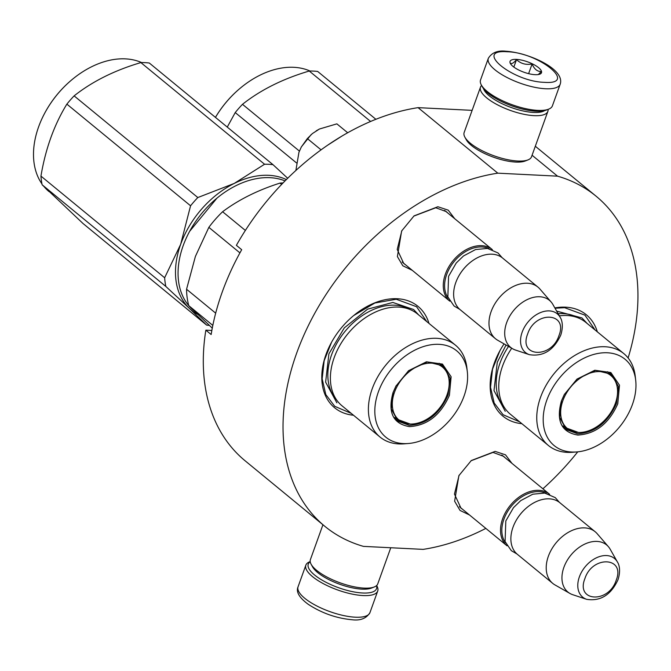 <?xml version="1.0" encoding="UTF-8"?>
<svg xmlns="http://www.w3.org/2000/svg" width="671" height="671" viewBox="0 0 671 671"><rect width="100%" height="100%" fill="white"/><g stroke="black" fill="none" stroke-linecap="round" stroke-linejoin="round"><path stroke-width="1.01" d="M412.254 270.321L402.793 265.775L397.383 256.565L401.635 230.992L414.049 215.886L437.878 206.735L448.236 210.157L454.695 218.687M413.772 216.121L435.781 207.758L446.358 211.65L447.909 213.11M469.499 514.976L460.029 510.43L454.628 501.22L458.88 475.647L471.294 460.541L495.114 451.39L505.481 454.812L511.931 463.342M471.017 460.776L493.026 452.413L503.594 456.305L505.154 457.765M521.862 423.678A65.641 45.519 -50.6 0 1 499.501 351.47A65.641 45.519 -50.6 0 1 504.072 343.887M554.842 307.905A65.641 45.519 -50.6 0 1 565.661 307.175A65.641 45.519 -50.6 0 1 597.333 331.835M353.491 415.24A65.641 45.519 -50.6 0 1 331.13 343.032A65.641 45.519 -50.6 0 1 353.802 315.454A65.641 45.519 -50.6 0 1 397.299 298.738A65.641 45.519 -50.6 0 1 428.97 323.397M485.838 528.404A213.63 148.132 -50.6 0 1 423.166 549.373L363.447 546.379A213.63 148.132 -50.6 0 1 324.848 526.324A213.63 148.132 -50.6 0 1 308.35 325.594A213.63 148.132 -50.6 0 1 497.807 173.168L557.534 176.163A213.63 148.132 -50.6 0 1 596.125 196.226A213.63 148.132 -50.6 0 1 628.115 357.962M577.748 451.843A213.63 148.132 -50.6 0 1 542.898 488.79M462.73 509.415L460.977 508.157L454.452 494.082L459.098 475.244M405.494 264.76L403.741 263.502L397.215 249.427L401.862 230.589M557.534 176.163L532.078 155.244M497.807 173.168L418.083 107.645L472.132 110.354M418.083 107.645A213.63 148.132 -50.6 0 0 236.385 245.334L241.694 249.704A213.63 148.132 -50.6 0 0 211.155 334.527L205.846 330.157A213.63 148.132 -50.6 0 0 245.125 460.801L324.848 526.324M211.851 330.459L205.846 330.157M555.026 308.241L564.621 307.687L584.927 315.152L595.093 329.998M519.614 421.833L503.091 414.737L494.183 403.019L490.535 387.284L492.522 369.193L499.945 350.656M351.252 413.395L334.72 406.299L325.812 394.582L322.164 378.847L324.16 360.755L331.575 342.218M353.609 315.605L374.871 302.998L396.251 299.249L416.557 306.714L426.722 321.56M459.425 506.697L507.05 545.833A33.416 23.175 129.4 0 1 502.646 518.733A33.416 23.175 -50.6 0 1 549.482 494.2A33.416 23.175 -50.6 0 1 549.641 494.334M505.54 542.755A32.46 22.512 129.4 0 1 503.904 519.203A32.46 22.512 -50.6 0 1 546.169 493.319M515.697 521.275A32.46 22.512 -50.6 0 1 515.756 521.166A32.46 22.512 -50.6 0 1 526.97 507.528A32.46 22.512 -50.6 0 1 527.07 507.444M552.753 583.401L517.408 554.355A33.416 23.175 129.4 0 1 513.005 527.247A33.416 23.175 -50.6 0 1 515.63 521.392A33.416 23.175 -50.6 0 1 527.171 507.351A33.416 23.175 -50.6 0 1 559.849 502.713L595.194 531.768A33.416 23.175 -50.6 0 1 597.156 533.68L608.412 546.697A30.489 21.136 -50.6 0 1 610.174 549.205L617.395 561.954A25.037 17.362 129.4 0 0 598.113 557.081A25.037 17.362 129.4 0 0 579.383 576.842A25.037 17.362 129.4 0 0 586.68 599.337L572.774 594.716A30.489 21.136 129.4 0 1 569.973 593.474L555.018 584.953A33.416 23.175 129.4 0 1 552.753 583.401A33.416 23.175 129.4 0 1 548.35 556.301A33.416 23.175 -50.6 0 1 595.194 531.768M569.973 593.474A30.489 21.136 129.4 0 1 563.892 567.331A30.489 21.136 -50.6 0 1 584.894 544.038A30.489 21.136 -50.6 0 1 608.412 546.697M402.189 262.042L449.805 301.178A33.416 23.175 129.4 0 1 445.401 274.078A33.416 23.175 -50.6 0 1 492.246 249.545A33.416 23.175 -50.6 0 1 492.405 249.679M448.303 298.1A32.46 22.512 129.4 0 1 446.668 274.548A32.46 22.512 -50.6 0 1 488.933 248.664M458.452 276.62A32.46 22.512 -50.6 0 1 458.519 276.511A32.46 22.512 -50.6 0 1 469.725 262.873A32.46 22.512 -50.6 0 1 469.826 262.789M495.517 338.746L460.172 309.7A33.416 23.175 129.4 0 1 455.768 282.592A33.416 23.175 -50.6 0 1 458.394 276.737A33.416 23.175 -50.6 0 1 469.935 262.697A33.416 23.175 -50.6 0 1 502.604 258.058L537.949 287.113A33.416 23.175 -50.6 0 1 539.92 289.025L551.176 302.042A30.489 21.136 -50.6 0 1 552.938 304.55L560.159 317.299A25.037 17.362 129.4 0 0 540.876 312.426A25.037 17.362 129.4 0 0 522.147 332.187A25.037 17.362 129.4 0 0 529.436 354.682L515.529 350.061A30.489 21.136 129.4 0 1 512.728 348.819L497.781 340.298A33.416 23.175 129.4 0 1 495.517 338.746A33.416 23.175 129.4 0 1 491.113 311.646A33.416 23.175 -50.6 0 1 537.949 287.113M512.728 348.819A30.489 21.136 129.4 0 1 506.647 322.676A30.489 21.136 -50.6 0 1 527.658 299.383A30.489 21.136 -50.6 0 1 551.176 302.042M347.695 132.757L336.867 123.858L319.438 129.017L316.251 130.82M311.109 134.661L301.38 146.865L298.939 152.3L295.886 170.417M321.065 149.851L307.343 138.578L301.304 147.024L298.939 152.3M319.438 129.017L312.392 133.571L307.343 138.578M376.515 585.64A36.284 11.952 -160.2 0 1 362.6 592.996A36.284 11.952 -160.2 0 1 321.568 579.836A36.284 11.952 -160.2 0 1 310.22 561.77M376.649 585.523L376.951 586.085A38.188 12.581 -160.2 0 1 377.723 591.025A38.188 12.581 -160.2 0 1 363.053 595.563A38.188 12.581 -160.2 0 1 323.489 583.745A38.188 12.581 -160.2 0 1 305.859 565.15A38.188 12.581 -160.2 0 1 309.599 561.837L310.195 561.602M488.32 58.343L480.537 79.975A38.188 12.581 19.8 0 0 481.3 84.915L482.449 87.012A36.284 11.952 19.8 0 0 536.054 111.201A36.284 11.952 19.8 0 0 546.437 110.044L548.66 109.163A38.188 12.581 19.8 0 0 552.401 105.85L560.184 84.219C565.393 69.239 528.974 52.749 505.892 51.222C497.614 50.283 491.759 52.657 488.32 58.343A38.188 12.581 19.8 0 0 505.951 76.939A38.188 12.581 19.8 0 0 545.515 88.757A38.188 12.581 19.8 0 0 560.184 84.219M481.3 84.915A38.188 12.581 19.8 0 0 537.723 110.379A38.188 12.581 19.8 0 0 548.66 109.163M507.175 51.751C472.971 49.151 512.485 81.619 544.382 82.332C578.587 84.932 539.081 52.464 507.175 51.751M516.477 59.392A16.708 5.502 19.8 0 0 510.396 63.544A16.708 5.502 19.8 0 0 535.081 74.682A16.708 5.502 19.8 0 0 539.861 74.154A16.708 5.502 19.8 0 0 536.079 65.892A16.708 5.502 19.8 0 0 516.477 59.392M538.285 74.556L541.312 71.529C537.295 71.629 534.225 69.105 532.103 63.963C525.963 65.137 520.771 63.695 516.519 59.627C513.449 63.326 511.319 64.408 510.145 62.856L510.597 63.879M516.519 59.627L513.835 67.075M532.103 63.963L528.614 73.651M481.61 85.477A35.806 11.793 19.8 0 0 480.486 87.146L464.147 132.523A35.806 11.793 19.8 0 0 464.869 137.152L466.303 139.778A33.416 11.004 19.8 0 0 515.68 162.063A33.416 11.004 19.8 0 0 525.242 160.99L528.018 159.891A35.806 11.793 19.8 0 0 531.524 156.779L547.863 111.403A35.806 11.793 19.8 0 0 548.064 109.398M464.869 137.152A35.806 11.793 19.8 0 0 517.769 161.032A35.806 11.793 19.8 0 0 528.018 159.891M480.486 87.146A35.806 11.793 19.8 0 0 497.018 104.575A35.806 11.793 19.8 0 0 534.108 115.655A35.806 11.793 19.8 0 0 547.863 111.403M483.523 88.656A33.416 11.004 19.8 0 0 533.546 112.443A33.416 11.004 19.8 0 0 544.558 110.631M390.765 547.754L377.765 583.854A35.806 11.793 -160.2 0 1 374.259 586.966L371.482 588.073A33.416 11.004 -160.2 0 1 361.921 589.138A33.416 11.004 -160.2 0 1 312.552 566.852L311.118 564.236A35.806 11.793 -160.2 0 1 310.396 559.597L322.936 524.756M374.259 586.966A35.806 11.793 -160.2 0 1 364.009 588.106A35.806 11.793 -160.2 0 1 311.118 564.236M449.402 395.378C440.587 415.131 427.276 425.54 409.461 426.622C393.038 423.829 387.561 412.472 393.038 392.552L395.924 386.11L408.614 370.669L426.454 361.803L442.483 364.093L451.13 376.75L449.402 395.378M408.413 370.837L427.242 361.954L443.422 365.863L450.082 378.125L448.136 394.9C439.555 414.141 426.588 424.282 409.235 425.33L397.953 421.187L391.294 408.924L393.24 392.149L396.133 385.724M193.709 310.497A79.966 55.45 -50.6 0 1 188.895 305.775M212.279 328.153L188.777 305.657A79.966 55.45 -50.6 0 1 183.183 245.653A79.966 55.45 -50.6 0 1 189.465 231.646A79.966 55.45 -50.6 0 1 217.069 198.046A79.966 55.45 -50.6 0 1 285.058 180.902M189.608 231.378L217.018 198.088M239.933 252.892L208.849 227.352L195.404 256.406L186.563 289.243L215.676 313.164M283.078 182.915A88.32 61.237 129.4 0 0 280 183.099L281.627 184.433M245.36 230.438L222.596 211.734C238.683 199.681 257.823 190.145 280 183.099M222.596 211.734A88.32 61.237 129.4 0 0 208.849 227.352M212.824 325.418L188.777 305.657A88.32 61.237 -50.6 0 1 186.563 289.243M455.5 345.204L417.496 313.969A59.434 41.216 129.4 0 0 334.192 357.609A59.434 41.216 -50.6 0 0 342.025 405.812L380.029 437.039A59.434 41.216 -50.6 0 1 372.195 388.836A59.434 41.216 129.4 0 1 455.5 345.204A59.434 41.216 129.4 0 1 466.831 367.482L467.326 371.751A55.852 38.725 129.4 0 0 427.771 345.389A55.852 38.725 129.4 0 0 378.394 391.814A55.852 38.725 -50.6 0 0 408.354 443.506L404.076 443.841A59.434 41.216 -50.6 0 1 380.029 437.039M408.354 443.506A55.852 38.725 -50.6 0 0 464.038 396.108A55.852 38.725 129.4 0 0 467.326 371.751M396.444 419.786L400.528 421.715M444.437 368.304L441.736 364.647M336.876 402.835L325.628 382.143L328.907 353.843L344.29 327.876L367.591 309.155L392.837 302.453L413.588 309.499L418.754 315.001M268.836 164.311A90.702 62.898 129.4 0 0 264.567 164.244L140.868 62.588A90.702 62.898 -50.6 0 1 145.137 62.655A90.702 62.898 129.4 0 1 149.297 63.015L272.996 164.672A90.702 62.898 129.4 0 0 268.836 164.311M44.957 112.72A79.01 54.787 -50.6 0 1 45.016 112.602A79.01 54.787 -50.6 0 1 72.3 79.404A79.01 54.787 -50.6 0 1 72.401 79.321M286.358 179.593A81.157 56.272 129.4 0 0 234.263 183.418A81.157 56.272 -50.6 0 0 180.675 244.294L164.647 277.76A90.702 62.898 -50.6 0 0 165.821 286.433L189.306 308.291A81.157 56.272 -50.6 0 1 180.675 244.294L190.564 205.787A90.702 62.898 -50.6 0 1 197.819 197.542L74.12 95.878C92.321 81.451 114.565 70.354 140.868 62.588M264.567 164.244L234.263 183.418L197.819 197.542M209.318 325.376A90.702 62.898 129.4 0 1 206.651 325.116L189.306 308.291A81.157 56.272 129.4 0 0 197.71 314.363M165.821 286.433L42.122 184.768A90.702 62.898 -50.6 0 1 40.948 176.104C45.536 148.777 54.175 124.789 66.865 104.131A90.702 62.898 -50.6 0 1 74.12 95.878M206.651 325.116L82.952 223.451L42.122 184.768M164.647 277.76L40.948 176.104M190.564 205.787L66.865 104.131M287.691 178.268L272.996 164.672M49.126 191.671A79.966 55.45 -50.6 0 1 44.294 186.924M41.946 183.896A79.966 55.45 -50.6 0 1 44.89 112.837A79.966 55.45 -50.6 0 1 72.502 79.237A79.966 55.45 -50.6 0 1 125.494 58.872A79.966 55.45 129.4 0 1 141.64 62.579M447.012 394.892A34.246 23.745 -50.6 0 1 410.124 424.022A34.246 23.745 -50.6 0 1 394.498 392.267A34.246 23.745 129.4 0 1 423.334 364.16A34.246 23.745 129.4 0 1 448.555 377.253A34.246 23.745 129.4 0 1 447.012 394.892M410.124 424.022L396.075 418.872A35.211 24.416 -50.6 0 1 394.598 417.505M448.555 377.253C447.331 372.07 444.747 367.809 440.78 364.47A35.211 24.416 129.4 0 0 439.153 363.288M617.765 403.816C608.958 423.569 595.638 433.978 577.823 435.06C561.401 432.267 555.932 420.91 561.401 400.99L564.286 394.548L576.985 379.107L594.825 370.241L610.845 372.531L619.492 385.188L617.765 403.816M576.775 379.274L595.605 370.4L611.784 374.301L618.444 386.571L616.506 403.338C607.918 422.579 594.951 432.72 577.597 433.776L566.316 429.625L559.656 417.362L561.602 400.587L564.496 394.162M635.689 380.189A55.852 38.725 129.4 0 0 596.133 353.827A55.852 38.725 129.4 0 0 546.764 400.251A55.852 38.725 -50.6 0 0 576.725 451.944A55.852 38.725 -50.6 0 0 632.401 404.546A55.852 38.725 129.4 0 0 635.689 380.189L635.194 375.919A59.434 41.216 129.4 0 0 623.862 353.642L585.858 322.415A59.434 41.216 129.4 0 0 559.354 315.873M511.721 348.249A59.434 41.216 129.4 0 0 502.554 366.047A59.434 41.216 -50.6 0 0 510.388 414.25L548.392 445.477A59.434 41.216 -50.6 0 1 540.558 397.274A59.434 41.216 129.4 0 1 623.862 353.642M564.814 428.224L568.899 430.153M612.808 376.741L610.107 373.084M576.725 451.944L572.438 452.279A59.434 41.216 -50.6 0 1 548.392 445.477M505.238 411.281L493.999 390.581L497.278 362.281L506.043 345.011M556.645 311.101L581.95 317.937L587.117 323.439M370.61 121.468L309.239 71.025A90.702 62.898 -50.6 0 1 313.5 71.092A90.702 62.898 129.4 0 1 317.668 71.453L375.886 119.295M215.45 117.375A79.01 54.787 -50.6 0 1 240.663 87.842A79.01 54.787 -50.6 0 1 240.763 87.758M296.465 162.894L235.227 112.569A90.702 62.898 -50.6 0 1 242.483 104.315C260.683 89.897 282.936 78.792 309.239 71.025M227.268 127.087L235.227 112.569M299.409 151.092L242.483 104.315M215.458 117.383A79.966 55.45 -50.6 0 1 240.864 87.675A79.966 55.45 -50.6 0 1 293.856 67.31A79.966 55.45 129.4 0 1 310.01 71.017M615.374 403.338A34.246 23.745 -50.6 0 1 578.486 432.459A34.246 23.745 -50.6 0 1 562.86 400.704A34.246 23.745 129.4 0 1 591.696 372.598A34.246 23.745 129.4 0 1 616.917 385.691A34.246 23.745 129.4 0 1 615.374 403.338M578.486 432.459L564.437 427.31A35.211 24.416 -50.6 0 1 562.961 425.942M616.917 385.691C615.701 380.507 613.109 376.246 609.151 372.908A35.211 24.416 129.4 0 0 607.515 371.726M616.213 580.205C625.615 556.846 592.334 555.177 584.886 578.637C575.483 601.996 608.765 603.665 616.213 580.205M558.977 335.55C568.379 312.191 535.097 310.522 527.649 333.982C518.238 357.341 551.528 359.01 558.977 335.55M377.723 591.025L369.939 612.657A38.188 12.581 -160.2 0 1 355.261 617.194A38.188 12.581 -160.2 0 1 315.697 605.376A38.188 12.581 -160.2 0 1 298.067 586.781L305.859 565.15M336.087 399.153A58.402 40.495 -50.6 0 1 331.566 354.842A58.402 40.495 129.4 0 1 409.822 309.44M504.458 407.591A58.402 40.495 -50.6 0 1 499.929 363.279A58.402 40.495 129.4 0 1 508.517 346.421M578.184 317.878A58.402 40.495 129.4 0 0 558.129 313.718M535.315 146.244L596.125 196.226M501.849 455.055L549.482 494.2M586.68 599.337C600.562 601.468 611.013 594.9 618.05 579.643C621.396 568.849 618.259 563.179 617.395 561.954M444.605 210.4L492.246 249.545M529.436 354.682C543.317 356.813 553.776 350.245 560.805 334.988C564.152 324.194 561.015 318.524 560.159 317.299M502.193 257.731L498.008 252.95L487.498 248.421L475.588 249.545L463.518 255.953L456.23 263.015L448.58 276.309L447.842 296.918L454.066 306.01L459.769 309.356M559.429 502.386L555.244 497.605L544.735 493.076L532.824 494.2L520.755 500.608L513.474 507.67L505.817 520.964L505.087 541.572L511.31 550.665L517.005 554.011M327.616 145.221L341.631 136.263M369.939 612.657C366.433 618.368 360.579 620.742 352.367 619.778C336.574 618.36 321.854 613.202 308.215 604.294C299.224 597.685 295.836 591.839 298.067 586.781"/></g></svg>
